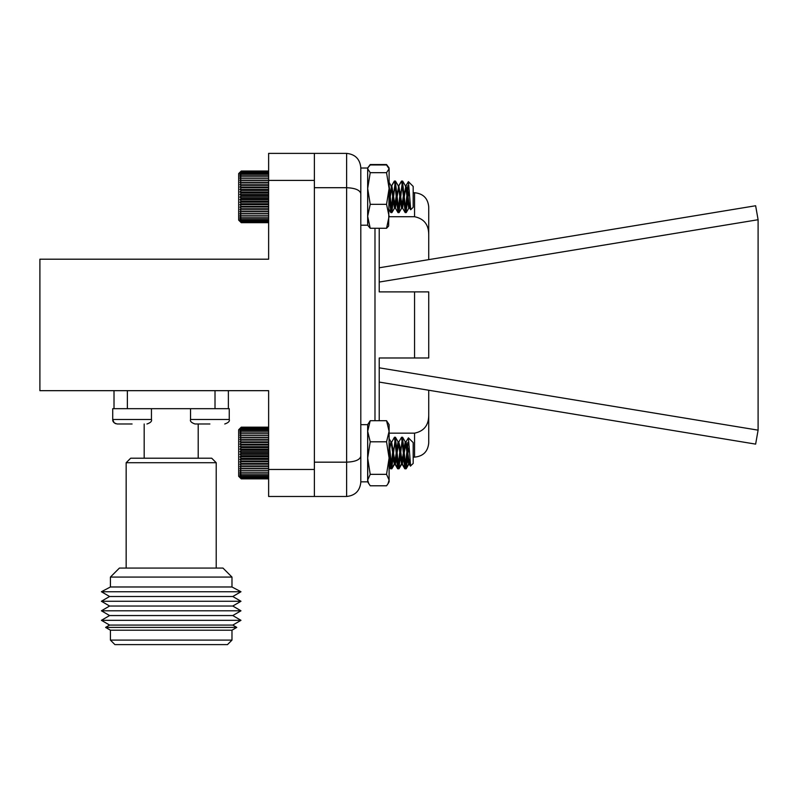 <?xml version="1.0" encoding="UTF-8"?>
<svg xmlns="http://www.w3.org/2000/svg" width="798" height="798" viewBox="0 0 798 798"><rect width="100%" height="100%" fill="white"/><g stroke="black" fill="none" stroke-linecap="round" stroke-linejoin="round"><path stroke-width="1.2" d="M414.551 192.727C423.169 193.575 427.898 198.293 428.735 206.911L428.735 234.582C428.686 224.597 423.957 218.642 414.551 216.717L414.551 192.727L413.184 192.727M428.735 259.629L428.735 234.582M428.735 390.242L428.735 442.96C427.898 451.568 423.169 456.296 414.551 457.134L413.184 457.134M379.22 382.082L755.636 444.117L758.1 430.152L379.22 367.818M379.22 282.053L758.1 219.719L755.636 205.754L379.22 267.789M428.735 357.983L428.735 291.888L414.551 291.888L428.735 291.888L428.735 357.983L414.551 357.983L414.551 291.888L379.22 291.888L379.22 228.278M360.806 167.57C359.898 159.021 355.17 154.293 346.621 153.386C355.17 154.293 359.898 159.021 360.806 167.57L360.806 482.301C359.898 490.85 355.17 495.578 346.621 496.476L314.372 496.476L314.372 153.386L268.627 153.386L268.627 180.408L314.372 180.408M360.806 482.301C359.898 490.85 355.17 495.578 346.621 496.476L346.621 187.7L314.372 187.7L314.372 462.172L346.621 462.172C355.17 461.793 359.898 459.838 360.806 456.296M360.806 193.575C359.898 190.034 355.17 188.069 346.621 187.7L346.621 153.386L314.372 153.386M407.569 457.134L406.681 457.134M403.868 457.134L399.529 457.134M396.716 457.134L395.828 457.134M389.574 457.134L390.451 468.675L389.105 466.371M414.551 457.134L414.551 433.154L389.105 433.154M379.22 420.706L379.22 357.983L414.551 357.983M389.105 216.717L414.551 216.717M758.1 219.719L758.1 430.152M414.551 433.154C423.938 431.249 428.666 425.294 428.735 415.279M407.259 457.134L405.793 468.805L404.297 457.134M400.117 457.134L398.641 468.805L397.145 457.134M392.965 457.134L391.499 468.805L390.003 457.134M406.372 457.134L404.895 468.805L403.399 457.134M399.219 457.134L397.753 468.805L396.257 457.134M391.19 466.591L390.451 468.675M410.501 466.122L409.763 460.276M405.923 468.695L408.656 464.007L407.11 457.134M398.771 468.695L401.324 464.157L402.212 464.157L400.855 457.134M391.628 468.695L394.352 464.007L392.816 457.134M409.923 462.73L409.155 463.977L408.007 457.134M403.569 457.134L402.212 464.157M396.416 457.134L395.07 464.157L393.713 457.134M389.274 457.134L389.105 458.631M402.511 181.086L400.985 192.727M395.359 181.086L393.833 192.727M390.491 192.727L389.624 192.518M402.072 182.612L401.434 181.176L398.701 185.874L397.544 192.727M394.92 182.612L394.292 181.176L391.549 185.874L390.392 192.727M407.818 185.585L405.244 212.627L401.663 181.066L398.81 185.864L395.409 207.989L391.838 185.705L389.105 205.196M408.386 181.635L405.843 185.874L404.686 192.727M405.643 186.802L405.324 185.874M403.878 191.949L403.798 192.727M398.491 186.802L398.182 185.874M391.349 186.802L391.03 185.874M393.943 192.727L393.065 192.547M407.818 186.692L407.818 198.353L406.032 212.557L402.461 181.136L398.99 212.627L395.309 181.136L391.838 212.627L389.105 185.026M400.257 191.959L397.993 212.557L394.521 181.066L391.668 185.864M393.105 191.959L390.95 212.627L389.105 195.999M408.446 181.695L413.184 186.423L413.184 207.271L410.721 209.734L408.446 181.695L405.963 185.864L402.561 207.989L398.81 185.864M407.818 198.353L409.264 190.712M409.933 203.111L408.716 207.939L405.444 185.884L402.701 181.186M403.988 191.899L401.564 207.939L398.292 185.884L395.549 181.186M396.835 191.899L394.421 207.939L391.15 185.884L389.105 182.393M389.683 191.899L389.105 197.445M410.202 206.981L409.534 207.839L407.229 190.383L405.963 185.864M238.662 220.108L238.662 173.585L241.245 171.051L239.959 172.458L241.245 171.361L239.959 172.877L241.245 171.939L239.959 173.565L241.245 172.807L239.959 174.513L241.245 173.924L239.959 175.7L241.245 175.301L239.959 177.116L241.245 176.907L239.959 178.752L241.245 178.742L239.959 180.587L241.245 180.767L239.959 182.592L241.245 182.971L239.959 184.767L241.245 185.326L239.959 187.061L241.245 187.799L239.959 189.475L241.245 190.383L239.959 191.959L241.245 193.036L239.959 194.503L241.245 195.729L239.959 197.066L241.245 198.433L239.959 199.63L241.245 201.116L239.959 202.173L241.245 203.759L239.959 204.647L241.245 206.323L239.959 207.031L241.245 208.787L239.959 209.315L241.245 211.121L239.959 211.46L241.245 213.295L239.959 213.445L241.245 215.29L239.959 215.241L241.245 217.076L239.959 216.837L241.245 218.652L239.959 218.223L241.245 219.979L239.959 219.37L241.245 221.056L239.959 220.268L241.245 221.874L239.959 220.906L241.245 222.413L239.959 221.285L241.245 222.672L238.662 220.108M268.627 171.031L241.245 171.031L239.959 172.298M241.245 222.413L268.627 222.413M268.627 222.672L241.245 222.672M241.245 221.874L268.627 221.874M241.245 221.056L268.627 221.056M241.245 219.979L268.627 219.979M241.245 218.652L268.627 218.652M241.245 217.076L268.627 217.076M241.245 215.29L268.627 215.29M239.959 213.445L268.627 213.445M241.245 213.295L268.627 213.295M239.959 211.46L268.627 211.46M241.245 211.121L268.627 211.121M239.959 209.315L268.627 209.315M241.245 208.787L268.627 208.787M239.959 207.031L268.627 207.031M241.245 206.323L268.627 206.323M239.959 204.647L268.627 204.647M241.245 203.759L268.627 203.759M239.959 202.173L268.627 202.173M241.245 201.116L268.627 201.116M239.959 199.63L268.627 199.63M241.245 198.433L268.627 198.433M239.959 197.066L268.627 197.066M241.245 195.729L268.627 195.729M239.959 194.503L268.627 194.503M241.245 193.036L268.627 193.036M239.959 191.959L268.627 191.959M241.245 190.383L268.627 190.383M239.959 189.475L268.627 189.475M241.245 187.799L268.627 187.799M239.959 187.061L268.627 187.061M241.245 185.326L268.627 185.326M239.959 184.767L268.627 184.767M241.245 182.971L268.627 182.971M239.959 182.592L268.627 182.592M241.245 180.767L268.627 180.767M239.959 180.587L268.627 180.587M241.245 178.742L268.627 178.742M241.245 176.907L268.627 176.907M241.245 175.301L268.627 175.301M241.245 173.924L268.627 173.924M241.245 172.807L268.627 172.807M241.245 171.939L268.627 171.939M241.245 171.361L268.627 171.361M241.245 171.051L268.627 171.051M410.162 463.109L409.484 464.007L406.092 441.883L402.342 464.007L400.077 446.95L398.761 442.042L401.564 437.264L405.145 468.785L407.818 442.361L407.229 461.623L406.032 468.785L402.461 437.264L398.89 468.785L395.369 437.244L391.738 468.785L389.105 441.653M400.207 448.137L397.993 468.785L394.471 437.244L391.349 442.75M393.065 448.137L390.9 468.805L389.105 452.845M408.426 437.843L413.184 442.601L413.184 463.439L410.591 465.902L408.426 437.843L405.913 442.042M407.818 453.863L409.214 446.561M409.893 459.189L408.716 464.147L405.394 442.052L402.651 437.354M405.194 441.883L401.564 464.147L398.242 442.052L395.499 437.354M398.052 441.883L394.421 464.147L391.09 442.052L389.105 438.651M390.9 441.883L389.105 453.144M398.761 442.042L395.369 464.157L391.619 442.042M390.013 453.025L389.105 461.045M241.225 478.85L238.662 476.286L238.662 429.763L241.225 427.199L239.959 428.496L241.245 427.319L239.959 428.765L241.245 427.738L239.959 429.304L241.245 428.436L239.959 430.092L241.245 429.404L239.959 431.139L241.245 430.631L239.959 432.416L241.245 432.097L239.959 433.932L241.245 433.803L239.959 435.648L241.245 435.708L239.959 437.553L241.245 437.813L239.959 439.628L241.245 440.077L239.959 441.853L241.245 442.491L239.959 444.207L241.245 445.015L239.959 446.651L241.245 447.628L239.959 449.164L241.245 450.301L239.959 451.718L241.245 453.005L239.959 454.291L241.245 455.698L239.959 456.845L241.245 458.371L239.959 459.359L241.245 460.985L239.959 461.803L241.245 463.518L239.959 464.147L241.245 465.922L239.959 466.381L241.245 468.197L239.959 468.456L241.245 470.301L239.959 470.371L241.245 472.216L239.959 472.087L241.245 473.922L239.959 473.603L241.245 475.399L239.959 474.89L241.245 476.625L239.959 475.937L241.245 477.593L239.959 476.735L241.245 478.301L239.959 477.274L241.245 478.72L239.959 477.543L241.245 478.87L268.627 478.87M241.245 478.72L268.627 478.72M241.245 478.301L268.627 478.301M241.245 477.593L268.627 477.593M241.245 476.625L268.627 476.625M241.245 475.399L268.627 475.399M241.245 473.922L268.627 473.922M241.245 472.216L268.627 472.216M239.959 470.371L268.627 470.371M241.245 470.301L268.627 470.301M239.959 468.456L268.627 468.456M241.245 468.197L268.627 468.197M239.959 466.381L268.627 466.381M241.245 465.922L268.627 465.922M239.959 464.147L268.627 464.147M241.245 463.518L268.627 463.518M239.959 461.803L268.627 461.803M241.245 460.985L268.627 460.985M239.959 459.359L268.627 459.359M241.245 458.371L268.627 458.371M239.959 456.845L268.627 456.845M241.245 455.698L268.627 455.698M239.959 454.291L268.627 454.291M241.245 453.005L268.627 453.005M239.959 451.718L268.627 451.718M241.245 450.301L268.627 450.301M239.959 449.164L268.627 449.164M241.245 447.628L268.627 447.628M239.959 446.651L268.627 446.651M241.245 445.015L268.627 445.015M239.959 444.207L268.627 444.207M241.245 442.491L268.627 442.491M239.959 441.853L268.627 441.853M241.245 440.077L268.627 440.077M239.959 439.628L268.627 439.628M241.245 437.813L268.627 437.813M239.959 437.553L268.627 437.553M241.245 435.708L268.627 435.708M239.959 435.648L268.627 435.648M241.245 433.803L268.627 433.803M241.245 432.097L268.627 432.097M241.245 430.631L268.627 430.631M241.245 429.404L268.627 429.404M241.245 428.436L268.627 428.436M241.245 427.738L268.627 427.738M241.245 427.319L268.627 427.319M241.245 427.179L268.627 427.179M360.806 225.206L367.669 225.206L367.669 168.029L370.222 164.967L386.551 164.967L389.105 168.817L389.105 188.508L386.551 172.677L389.105 168.817L388.636 167.211M388.636 226.024L386.551 228.278L389.105 216.308L386.551 204.328L389.105 188.508L388.636 226.024M360.806 168.029L367.669 168.029L367.669 225.206L370.222 228.278L386.551 228.278M370.222 228.278L367.669 216.308L370.222 204.328L386.551 204.328M370.222 204.328L367.669 188.508L370.222 172.677L386.551 172.677M370.222 172.677L367.669 168.817L368.137 167.211M367.669 168.029L370.222 164.538L386.551 164.538L389.105 168.029M367.738 481.962L367.669 424.656L360.806 424.656L360.806 481.842L367.669 481.842L367.669 424.656L370.222 420.706L386.551 420.706L389.105 424.656L389.105 431.259L386.551 420.706M367.669 481.842L370.222 485.792L386.551 485.792L388.008 483.738L389.105 480.067L386.551 474.341L389.105 458.072L386.551 441.803L389.105 431.259L389.105 481.842L388.018 483.738M368.756 483.738L367.669 480.067L370.222 474.341L386.551 474.341M370.222 474.341L367.669 458.072L370.222 441.803L386.551 441.803M370.222 441.803L367.669 431.259L370.222 420.706M389.105 480.067L389.105 475.249M151.45 408.676L112.727 408.676L112.727 419.489L151.45 419.489L151.45 408.676M132.089 423.987L117.226 423.987L132.089 423.987M126.164 462.71L130.673 458.212L211.719 458.212L216.218 462.71L126.164 462.71L126.164 568.066M216.218 462.71L216.218 568.066M231.979 577.074L222.971 568.066L119.411 568.066L110.413 577.074L231.979 577.074L231.979 586.979L240.976 591.747L101.406 591.747L109.595 596.505L232.787 596.505L240.976 601.273L101.406 601.273L109.595 606.031L232.787 606.031L240.976 610.799L101.406 610.799L109.595 615.557L232.787 615.557L240.976 620.325L101.406 620.325L109.595 615.557M110.413 577.074L110.413 586.979L231.979 586.979M198.203 423.987L198.203 458.212M101.406 620.325L109.595 625.083L232.787 625.083L240.976 620.325M109.595 625.083L105.605 627.408L236.777 627.408L232.787 625.083M105.605 627.408L110.413 630.201L231.979 630.201L236.777 627.408M231.979 640.106L227.47 644.614L114.912 644.614L110.413 640.106L231.979 640.106L231.979 630.201M114.014 390.671L114.014 408.676M215.011 390.671L215.011 408.676L127.371 408.676L127.371 390.671M228.378 408.676L228.378 390.671M229.255 408.676L190.532 408.676L190.532 419.489L229.255 419.489C229.884 421.254 228.378 422.76 224.747 423.987C228.378 422.76 229.884 421.254 229.255 419.489L229.255 408.676M209.894 423.987L195.031 423.987L209.894 423.987M314.372 469.463L268.627 469.463L268.627 390.671L39.9 390.671L39.9 259.2L268.627 259.2L268.627 180.408M314.372 496.476L268.627 496.476L268.627 469.463M374.98 228.278L374.98 420.706M404.795 192.727L403.898 192.727M401.095 192.727L400.197 192.727M397.643 192.727L396.746 192.727M390.601 468.805L391.489 468.805M397.743 468.805L398.641 468.805M404.895 468.805L405.793 468.805M409.364 464.157L408.466 464.157M395.07 464.157L394.172 464.157M404.746 468.675L402.002 463.977M397.604 468.675L394.86 463.977M410.381 466.082L409.155 463.977M394.411 181.066L395.309 181.066M401.564 181.066L402.461 181.066M390.95 212.627L391.838 212.627M398.092 212.627L398.99 212.627M405.244 212.627L406.132 212.627M394.521 181.066L395.419 181.066M401.673 181.066L402.561 181.066M409.713 207.989L408.815 207.989M402.561 207.989L401.673 207.989M395.419 207.989L394.521 207.989M409.015 207.809L406.272 212.507M401.863 207.809L399.13 212.507M394.721 207.809L391.978 212.507M405.125 212.527L402.392 207.839M397.973 212.527L395.239 207.839M390.83 212.527L389.105 209.575M410.621 209.704L409.534 207.839M390.9 468.805L391.798 468.805M398.052 468.805L398.94 468.805M405.194 468.805L406.092 468.805M394.471 437.244L395.369 437.244M401.623 437.244L402.521 437.244M406.092 441.883L405.284 441.883M398.94 441.883L398.142 441.883M391.798 441.883L390.99 441.883M409.663 464.157L408.776 464.157M402.511 464.157L401.623 464.157M395.369 464.157L394.471 464.157M408.965 463.987L406.222 468.685M401.813 463.987L399.08 468.685M394.671 463.987L391.928 468.685M405.075 468.695L402.342 464.007M397.923 468.695L395.19 464.007M390.781 468.695L389.105 465.833M410.591 465.902L409.484 464.007M112.727 408.676L112.727 419.489C112.488 421.673 113.984 423.179 117.226 423.987L117.097 423.987M151.45 419.489C152.079 421.254 150.573 422.76 146.942 423.987M112.727 419.489L114.044 422.671L115.65 423.708M144.179 423.987L144.179 458.212M110.413 586.979L101.406 591.747M232.787 596.505L240.976 591.747M109.595 596.505L101.406 601.273M232.787 606.031L240.976 601.273M109.595 606.031L101.406 610.799M232.787 615.557L240.976 610.799M110.413 630.201L110.413 640.106M190.532 419.489C189.904 421.254 191.4 422.76 195.031 423.987"/></g></svg>
